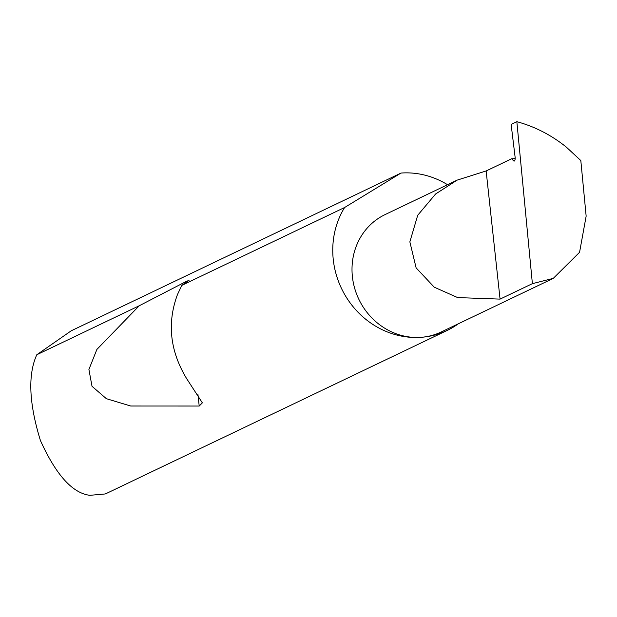 <?xml version="1.0" encoding="UTF-8"?>
<svg xmlns="http://www.w3.org/2000/svg" width="617" height="617" viewBox="0 0 617 617"><rect width="100%" height="100%" fill="white"/><g stroke="black" fill="none" stroke-linecap="round" stroke-linejoin="round"><path stroke-width="0.93" d="M516.845 121.68L532.386 283.658L500.063 299.114L457.66 297.587L434.245 287.183L416.12 267.871L409.858 241.864L417.717 215.264L435.625 193.969L457.128 180.133L486.142 170.955L511.609 158.77L513.714 160.883A3.34 1.188 -93.2 0 0 514.162 161.091A3.34 1.188 -93.2 0 0 515.102 157.096L511.131 124.41L516.845 121.68C534.808 126.562 551.297 135.038 566.329 147.108L580.821 160.567L586.15 216.135L579.564 252.307L553.272 278.367L441.201 331.977A65.055 60.188 -115.6 0 1 420.092 337.376A65.055 60.188 -115.6 0 1 354.659 288.247A65.055 60.188 -115.6 0 1 385.054 214.608L457.128 180.133M447.556 184.714A83.442 77.202 64.4 0 0 402.23 172.976A83.442 77.202 64.4 0 0 400.988 173.061L71.248 330.789L36.789 354.752C27.75 374.712 28.96 403.302 40.429 440.53C56.031 474.959 72.521 493.222 89.897 495.32L105.214 493.962A83.442 77.202 64.4 0 0 107.836 492.767L447.171 330.45A83.442 77.202 64.4 0 0 458.416 323.74M181.807 285.386L177.488 294.51C166.922 322.946 169.96 350.973 186.619 378.576L202.361 402.855L199.206 406.032L130.704 406.009L106.379 398.69L92.018 386.296L88.91 369.475L96.884 349.438L139.241 305.747L185.702 281.738L189.049 280.303L181.807 285.386L344.618 207.505A83.442 77.202 64.4 0 0 344.895 294.887A83.442 77.202 64.4 0 0 420.084 337.376A83.442 77.202 64.4 0 0 447.171 330.45M36.789 354.752L139.241 305.747M532.386 283.658L553.272 278.367M500.063 299.114L486.142 170.955M344.618 207.505L400.988 173.061M515.164 158.646L511.609 158.77M514.586 160.829L513.714 160.883M185.702 281.738L185.817 282.771M197.957 394.533L199.206 406.032"/></g></svg>

